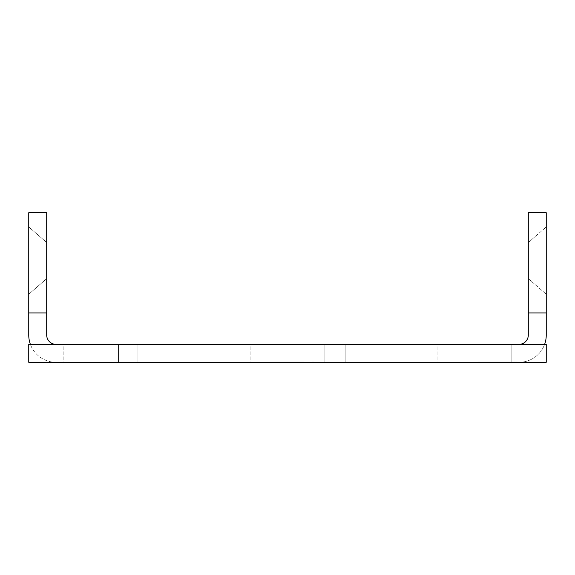 <?xml version="1.0" encoding="UTF-8"?>
<svg xmlns="http://www.w3.org/2000/svg" width="575" height="575" viewBox="0 0 575 575"><rect width="100%" height="100%" fill="white"/><g stroke="black" fill="none" stroke-linecap="round" stroke-linejoin="round"><path stroke-width="0.43" stroke-dasharray="2.88 2.16" d="M46.697 278.631L28.75 294.228L28.75 226.924L28.75 294.228L28.75 226.924L28.75 294.228L28.75 226.924L28.75 294.228L28.75 226.924L28.75 294.228L28.75 226.924L28.75 294.228L28.75 226.924L28.75 294.228L46.697 278.631L28.75 294.228L46.697 278.631L28.75 294.228L46.697 278.631L46.697 242.528L28.75 226.924L46.697 242.528L46.697 278.631L46.697 242.528L46.697 278.631L46.697 242.528L28.75 226.924L46.697 242.528L46.697 278.631L46.697 242.528L46.697 278.631L46.697 242.528L28.75 226.924L46.697 242.528L46.697 278.631M546.25 260.576L546.25 226.924L546.25 260.576M528.303 260.576L528.303 278.631L528.303 260.576M546.25 312.929L546.25 212.714L528.303 212.714L528.303 312.929L546.25 312.929L546.25 335.06A27.219 27.219 0 0 1 519.031 362.286L510.054 362.286L519.031 362.286A27.219 27.219 0 0 0 544.618 344.339M528.303 312.929L528.303 335.06A9.272 9.272 0 0 1 519.031 344.339L510.054 344.339L519.031 344.339M55.969 344.339L28.75 344.339L55.969 344.339A9.272 9.272 0 0 1 46.697 335.06L46.697 212.714L28.75 212.714L28.75 335.06A27.219 27.219 0 0 0 55.969 362.286L28.75 362.286L55.969 362.286A27.219 27.219 0 0 1 30.382 344.339M46.697 312.929L28.75 312.929M292.467 362.286L269.732 362.286L303.471 361.984L269.732 361.984L303.988 361.984L269.732 361.984L303.988 361.984L269.732 361.984L303.988 361.984L269.732 361.984L303.988 361.984L292.467 362.286M280.866 362.286L293.494 361.984L280.866 362.286M260.626 362.286L314.374 361.984L260.626 362.286M498.079 361.984L478.946 362.286L516.336 362.286L477.983 362.286L498.079 362.286M118.493 362.286L345.834 362.286L118.493 362.286L345.834 362.286L118.493 362.286L345.834 362.286L118.493 362.286L345.834 362.286L118.493 362.286L345.834 362.286L118.493 362.286L345.834 362.286L118.493 362.286L345.834 362.286L118.493 362.286L345.834 362.286L118.493 362.286L345.834 362.286L118.493 362.286L345.834 362.286L118.493 362.286L345.834 362.286L118.493 362.286L345.834 362.286L118.493 362.286L345.834 362.286L118.493 362.286L345.834 362.286L118.493 362.286L345.834 362.286L118.493 362.286L345.834 362.286L118.493 362.286L118.493 344.339L345.834 344.339L118.493 344.339L345.834 344.339L118.493 344.339L345.834 344.339L118.493 344.339L345.834 344.339L118.493 344.339L345.834 344.339L118.493 344.339L345.834 344.339L118.493 344.339L345.834 344.339L118.493 344.339L345.834 344.339L118.493 344.339L345.834 344.339L118.493 344.339L345.834 344.339L118.493 344.339L345.834 344.339L118.493 344.339L345.834 344.339L118.493 344.339L345.834 344.339L118.493 344.339L345.834 344.339L118.493 344.339L345.834 344.339L118.493 344.339L345.834 344.339L118.493 344.339L118.493 362.286M437.065 362.286L511.851 362.286L437.065 362.286L511.851 362.286L437.065 362.286L437.065 344.339L511.851 344.339L437.065 344.339L511.851 344.339L437.065 344.339L437.065 362.286M250.111 362.286L324.889 362.286L250.111 362.286L324.889 362.286L250.111 362.286L250.111 344.339L324.889 344.339L250.111 344.339L324.889 344.339L250.111 344.339L250.111 362.286M63.149 362.286L137.935 362.286L63.149 362.286L137.935 362.286L63.149 362.286L63.149 344.339L137.935 344.339L63.149 344.339L137.935 344.339L63.149 344.339L63.149 362.286M546.25 362.286L28.75 362.286L28.75 344.339L546.25 344.339L510.054 344.339L546.25 344.339L546.25 362.286M500.034 361.984L477.983 361.984L517.299 361.984L477.983 361.984L517.299 361.984L500.034 362.286M480.995 361.984L517.299 361.984L480.995 361.984M495.247 361.984L490.022 361.984L495.247 362.286M478.946 361.984L516.336 362.286L478.946 361.984M324.889 344.339L324.889 362.286L324.889 344.339M137.935 344.339L137.935 362.286L137.935 344.339M511.851 344.339L511.851 362.286L511.851 344.339M345.834 344.339L345.834 362.286L345.834 344.339M517.299 361.984L477.983 361.984L517.299 361.984M488.944 361.984L493.328 361.984L484.696 361.984L488.944 362.286M510.054 344.339L510.054 362.286L510.054 344.339M28.75 344.339L28.75 362.286L28.75 344.339M64.946 344.339L64.946 362.286L64.946 344.339M528.303 242.528L546.25 226.924L528.303 242.528M528.303 278.631L546.25 294.228L528.303 278.631"/><path stroke-width="0.86" d="M519.031 344.339A9.272 9.272 0 0 0 528.303 335.06L528.303 212.714L546.25 212.714L546.25 335.06A27.219 27.219 0 0 1 544.618 344.339M528.303 312.929L546.25 312.929M28.75 312.929L28.75 212.714L46.697 212.714L46.697 312.929L28.75 312.929L28.75 335.06A27.219 27.219 0 0 0 30.382 344.339M46.697 312.929L46.697 335.06A9.272 9.272 0 0 0 55.969 344.339M546.25 362.286L28.75 362.286L28.75 344.339L546.25 344.339L546.25 362.286"/></g></svg>
